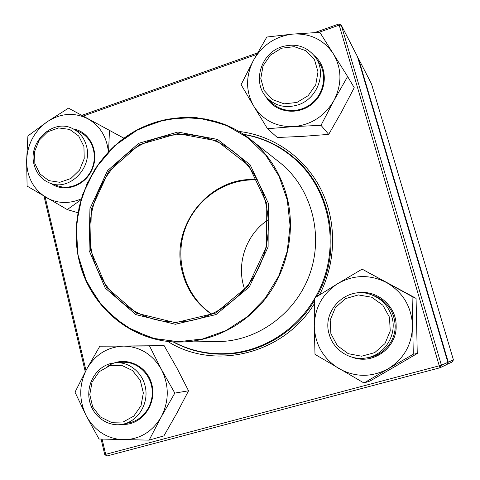 <?xml version="1.0" encoding="UTF-8"?>
<svg xmlns="http://www.w3.org/2000/svg" width="480" height="480" viewBox="0 0 480 480"><rect width="100%" height="100%" fill="white"/><g stroke="black" fill="none" stroke-linecap="round" stroke-linejoin="round"><path stroke-width="0.72" d="M453.42 359.886L371.532 83.946L358.482 58.59L448.278 362.166L453.42 359.886L452.262 361.944L446.64 364.536M446.88 364.11L448.278 362.166L447.852 362.286M358.044 58.608L358.482 58.59L357.966 58.344M391.836 316.65C397.638 334.95 384.246 355.848 365.424 358.056C349.56 360.618 333.192 349.686 329.19 334.212C321.528 310.344 346.968 285.642 370.56 294.462C381.228 298.326 388.32 305.724 391.836 316.65M389.466 317.202L382.824 305.166L371.694 297.228L358.332 294.93L345.384 298.656L335.364 307.632L330.192 320.094L330.87 333.624L337.29 345.606L348.234 353.676L361.596 356.208L374.718 352.626L384.966 343.608L390.24 330.942L389.466 317.202M124.392 423.858L123.288 424.134C108.42 427.596 92.79 416.628 89.49 400.764C85.992 384.954 95.448 367.824 109.992 363.726L115.686 362.73C129.876 361.734 143.502 373.47 145.692 388.908C148.026 404.322 138.342 420.168 124.392 423.858M123.114 422.01L133.788 416.094L141.024 405.702L143.334 392.922L140.268 380.34L132.468 370.488L121.536 365.304L109.656 365.766L99.162 371.73L92.082 382.002L89.778 394.578L92.7 407.028L100.314 416.916L111.162 422.28L123.114 422.01M34.044 164.436C27.708 141.87 53.304 118.062 72.864 128.718C79.824 132.288 84.384 138.126 86.532 146.226C92.712 167.652 69.81 191.052 50.532 183.354C41.994 180.114 36.498 173.814 34.044 164.436M34.842 163.494L39.882 173.886L48.786 180.606L59.82 182.298L70.806 178.56L79.53 170.112L84.216 158.64L83.922 146.46L78.714 136.026L69.672 129.426L58.632 127.92L47.778 131.766L39.222 140.166L34.614 151.476L34.842 163.494M281.466 46.908C295.656 42.732 307.068 46.29 315.702 57.582C326.94 73.254 317.22 99.048 297.876 104.922C286.02 108.426 275.844 106.17 267.354 98.154C251.934 83.55 260.19 53.646 281.466 46.908M281.544 48.216L270.432 55.074L263.046 65.862L260.796 78.486L264.132 90.498L272.436 99.552L284.118 103.848L296.886 102.468L308.196 95.646L315.75 84.72L318 71.886L314.508 59.754L306 50.754L294.228 46.656L281.544 48.216M268.416 219.66C246 234.012 235.68 264.318 244.686 289.362M257.538 180.012C225.876 177.936 195.072 199.476 184.734 230.064C174.264 260.604 185.526 296.472 211.878 314.142M243.912 134.556C262.362 137.718 278.868 145.482 293.424 157.848C331.662 189.564 342.054 252.198 315.132 297.666M314.328 299.058C295.746 330.948 261.522 351.882 226.788 353.598C207.708 354.516 189.894 350.592 173.346 341.838M89.07 250.386L89.946 208.656L107.544 170.634L138.702 143.322L177.816 132.042L217.572 139.428L250.044 164.658L268.296 203.106L268.11 246.978L249.318 286.968L215.994 314.58L175.362 324.276L135.882 314.61L105.276 288.126L89.07 250.386M90.462 250.02L91.32 208.95L108.642 171.534L139.308 144.666L177.798 133.578L216.9 140.868L248.832 165.696L266.766 203.508L266.58 246.648L248.106 285.972L215.34 313.128L175.38 322.686L136.542 313.194L106.416 287.148L90.462 250.02M91.338 249.918C84.42 213.666 99.822 173.964 129.372 152.064C158.898 130.176 200.256 128.436 230.352 149.274C262.362 171.27 276.834 217.032 263.208 256.776C249.756 296.586 210.366 324.012 171.588 321.912C132.108 320.382 98.334 289.044 91.338 249.918M211.614 314.262C195.804 303.324 185.814 288.342 181.65 269.316C170.904 223.842 211.302 175.278 257.4 179.754M30.906 133.632L31.368 133.284M81.99 115.29L257.562 52.896M314.724 32.58L338.862 24L341.262 25.134L441.42 365.208L447.87 362.346L357.45 56.586L341.262 25.134L339.066 25.176L318.786 32.382M447.87 362.346L446.586 364.638L439.98 367.77L106.896 456L105.678 454.332L439.254 365.802L338.862 24M106.896 456L104.73 454.566L101.094 439.086M85.272 371.778L44.016 196.224M239.052 131.454C273.024 135.354 304.512 156.99 320.796 189.066C336.942 221.184 336.57 261.978 319.428 294.96M314.274 303.876C283.002 354.768 213.75 370.818 167.604 341.334M256.71 54.42L83.316 115.992M45.126 196.878L85.962 370.488M102.102 439.128L105.678 454.332L104.73 454.566M172.95 341.814C189.816 350.934 208.02 355.014 227.562 354.048C261.804 352.284 295.548 331.932 314.304 300.768M316.674 296.694C342.756 251.268 332.142 189.492 294.312 157.962C279.414 145.272 262.506 137.4 243.582 134.334M234.9 353.358L232.332 353.286M297.624 161.472L299.706 162.984M439.98 367.77L441.42 365.208L439.254 365.802L439.98 367.77M73.476 129.018C89.808 131.604 99.582 151.782 92.424 168.75C85.62 185.868 64.584 193.266 51.18 183.576M108.366 151.89C106.794 136.896 100.026 125.892 88.056 118.872C74.394 112.092 60.798 113.04 47.268 121.716C34.272 131.268 27.39 144.246 26.622 160.65C26.844 177.024 33.366 189.306 46.188 197.502C57.216 203.616 68.856 204.096 81.114 198.948M123.858 138.204L68.502 108.138L47.268 121.716L27.906 135.966L26.622 160.65L27.102 186.108L67.272 209.586L80.826 199.902M123.882 138.186L68.502 108.138M108.558 151.692L109.458 130.59M77.802 212.7L67.272 209.586M50.532 183.354L58.086 185.94C70.782 190.41 86.394 182.508 92.01 168.582C97.776 154.716 92.214 138.03 80.052 132.222L72.864 128.718M314.322 55.692C328.386 67.152 327.438 91.518 312.33 103.77C297.48 116.34 274.116 112.446 265.806 96.438M253.734 106.11C262.854 120.234 276.156 127.074 293.634 126.618C311.208 124.902 324.648 116.19 333.96 100.488C342.126 84.192 341.91 68.61 333.312 53.736C323.652 39.66 310.122 33.114 292.722 34.098C275.436 36.258 262.35 45 253.458 60.336C245.55 76.134 245.64 91.392 253.734 106.11L267.498 128.724L293.634 126.618L321 125.322L333.96 100.488L347.628 76.542L319.836 32.328L292.722 34.098L266.826 37.038L253.458 60.336L241.104 84.66L253.734 106.11M267.498 128.724L277.344 137.508L303.228 136.338L328.71 134.376L321 125.322M328.71 134.376L341.76 111.504L354.228 87.696L347.628 76.542M267.354 98.154L271.5 102.39C281.586 112.836 299.868 113.34 311.91 103.254C324.048 93.288 327.264 74.778 319.026 62.58L315.702 57.582M357.84 292.902C376.734 289.476 396.228 305.748 396.132 325.41C397.29 347.622 373.056 365.172 352.578 357.336M337.764 283.614C322.5 293.628 314.67 307.812 314.286 326.166C315.078 344.544 323.298 358.698 338.952 368.622C355.32 377.496 371.76 377.532 388.266 368.736C404.13 358.698 412.206 344.208 412.5 325.26C411.384 306.366 402.774 292.152 386.658 282.606C370.008 274.26 353.712 274.596 337.764 283.614L314.34 298.17L314.286 326.166L314.994 354.366L363.966 382.986L413.298 354.21L412.08 296.526L362.112 269.13L337.764 283.614M413.298 354.21L417.252 353.496L393.756 367.266L370.056 381.012L363.966 382.986M417.252 353.496L416.07 298.368L362.112 269.13M416.07 298.368L412.08 296.526M365.424 358.056L367.962 357.69C383.364 355.734 395.73 341.136 395.16 325.434C394.044 310.662 386.658 300.606 372.996 295.272L370.56 294.462M107.706 366.414C123.138 355.098 146.472 364.11 151.674 383.868C157.368 403.482 142.152 425.064 123.258 424.386L122.238 424.35M161.43 369.468C152.622 354.396 140.07 346.614 123.774 346.11C107.568 346.8 95.178 354.522 86.616 369.27C78.96 384.582 78.804 400.026 86.148 415.602C94.458 430.68 106.8 438.738 123.156 439.77C139.62 439.542 152.334 431.886 161.292 416.808C169.188 401.028 169.236 385.248 161.43 369.468L149.526 345.996L99.846 346.194L86.616 369.27L75.012 392.172L86.148 415.602L99.024 439.008L149.136 440.142L161.292 416.808L174.822 393.096L161.43 369.468M149.136 440.142L163.902 435.882L176.826 413.226L188.55 390.792L176.892 368.052L164.148 345.672L99.846 346.194M164.148 345.672L149.526 345.996M188.55 390.792L174.822 393.096M123.288 424.134L129.906 422.628C143.952 419.556 154.086 404.022 152.022 388.62C150.12 373.194 136.56 361.302 122.388 362.31L115.686 362.73M279.366 162.21C310.584 186.666 323.91 232.776 310.23 272.784C296.658 312.828 257.964 341.232 218.31 341.562L180.594 342.012C130.548 343.17 86.574 304.338 78.03 255.324C69.654 210.924 89.25 162.426 126.132 136.638C162.948 110.844 214.128 110.814 249.756 138.84C269.064 154.35 281.73 174.774 287.754 200.112C295.128 233.28 286.992 270.276 266.172 297.732C245.226 325.104 212.796 341.574 180.594 342.012L151.416 338.094L124.872 326.07L102.846 307.032L86.82 282.522L77.796 254.37L76.284 224.58L82.32 195.204L95.454 168.258L114.822 145.572L139.146 128.772L166.8 119.124L195.864 117.474L224.238 124.146L249.756 138.84L279.366 162.21M287.298 200.112L279.018 176.202L265.77 155.196L248.322 138.156L227.67 125.892L204.912 118.92L181.236 117.474L157.8 121.524L135.726 130.764L116.016 144.678L99.564 162.57L87.09 183.576L79.14 206.73L76.086 230.97L78.078 255.198L85.08 278.292L96.822 299.148L112.824 316.746L132.384 330.168L154.614 338.658L178.44 341.682L202.662 338.964L226.014 330.546L247.23 316.776L265.128 298.332L278.7 276.168L287.172 251.502L290.082 225.678L287.298 200.112M226.788 353.598L237.426 353.004M293.424 157.848L301.488 164.808"/></g></svg>
